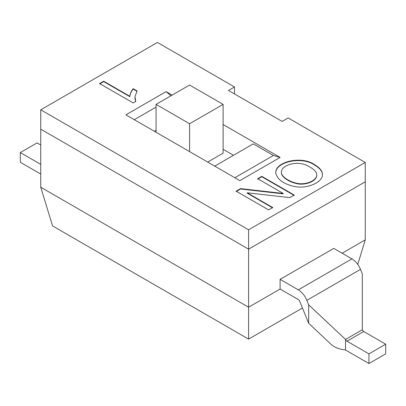 <?xml version="1.0" encoding="UTF-8"?>
<svg xmlns="http://www.w3.org/2000/svg" width="406" height="406" viewBox="0 0 406 406"><rect width="100%" height="100%" fill="white"/><g stroke="black" fill="none" stroke-linecap="round" stroke-linejoin="round"><path stroke-width="0.61" d="M298.288 289.854L351.926 258.886L333.737 248.386L280.104 279.353L298.288 289.854A14.22 8.211 60 0 1 306.855 300.333L308.677 304.804L345.552 339.441A2.37 1.37 -120 0 0 346.983 341.192L368.937 353.87L385.7 344.192L385.7 353.87L368.937 363.543L346.983 350.865A14.22 8.211 -120 0 1 345.552 349.926C339.411 349.338 334.651 347.531 331.271 344.511L308.677 323.288L299.719 301.277A2.37 1.37 -120 0 0 298.288 299.532L280.104 289.031L280.104 279.353M342.121 253.222L365.253 239.87L357.757 264.407M234.511 93.938L234.511 86.97L157.411 42.457L40.747 109.808L40.747 129.164L248.589 249.157L248.589 307.225L40.747 187.227L40.747 129.164L248.589 249.157L365.253 181.807L365.253 239.87M40.747 187.227L52.572 225.934L248.589 339.106L248.589 307.225L280.104 289.031M248.589 339.106L302.46 308.007M351.926 258.886A14.22 8.211 60 0 1 360.492 269.366L362.314 273.837L362.314 329.768A2.37 1.37 -120 0 0 363.74 331.514L385.7 344.192M368.937 353.87L368.937 363.543M308.677 304.804L308.677 323.288M362.314 329.768L345.552 339.441L345.552 349.926M40.747 164.389L20.3 152.585L20.3 162.258L40.747 174.067M20.3 152.585L37.063 142.907L40.747 145.033M223.112 104.388L189.592 123.744L156.066 104.388L189.592 85.037L223.112 104.388L223.112 153.163L207.694 162.065M189.592 123.744L189.592 151.616M156.066 104.388L156.066 132.26M275.679 172.819C275.907 161.766 301.643 156.178 314.117 164.765C319.573 167.917 322.349 171.236 322.44 174.732M314.117 164.379C319.669 167.576 322.445 170.962 322.44 174.539C323.049 182.055 307.134 189.445 294.137 186.39C283.21 183.872 277.059 179.285 275.679 172.626C275.572 161.492 301.556 155.711 314.117 164.379L314.117 164.765M156.066 107.098L134.279 119.679M170.951 95.796L166.125 91.614L125.896 114.842L239.875 180.645L280.104 157.421L223.112 124.515M154.392 131.29L156.066 130.326M214.733 166.13L253.283 143.871L273.4 155.483L280.104 157.421M273.4 155.483L234.846 177.742M365.253 162.451L365.253 181.807L248.589 249.157L248.589 229.806L365.253 162.451L288.148 117.938L282.114 121.419L228.476 90.452L234.511 86.97M223.112 149.291L233.506 155.29M309.6 166.886C298.654 159.624 281.17 164.734 281.424 172.144C280.861 176.108 288.544 181.401 296.187 183.111C304.936 185.572 317.238 180.716 316.731 174.661C316.741 172.24 314.366 169.647 309.6 166.886M172.159 95.1L166.125 91.614M40.747 109.808L248.589 229.806M283.205 193.449L257.698 178.721L261.824 176.341L294.264 195.068L289.859 197.615L247.198 192.789L272.71 207.517L268.584 209.897L236.14 191.165L240.545 188.623L283.205 193.449L283.205 193.835L240.545 189.008L240.545 188.623M135.766 101.398L133.143 102.916L99.617 83.565L103.692 81.21L129.803 96.283C130.148 93.644 131.255 91.101 133.117 88.665L137.081 90.954L134.965 96.699L135.766 101.398M134.914 98.024L135.604 101.495M99.617 83.951L103.692 81.596L129.803 96.674C130.148 94.03 131.255 91.487 133.117 89.051L133.117 88.665M133.117 89.051L137.081 91.34M129.803 96.674L129.803 96.283M103.692 81.596L103.692 81.21M257.698 179.107L261.824 176.727L294.264 195.459M236.14 191.556L240.545 189.008M247.198 192.789L247.198 193.175L272.71 207.902M261.824 176.727L261.824 176.341M281.424 172.337L281.424 172.53C280.861 176.498 288.544 181.786 296.187 183.497C304.936 185.958 317.238 181.101 316.731 175.052L316.726 174.859M306.855 300.333L360.492 269.366M346.983 341.192L363.74 331.514M134.909 97.831L134.909 98.216M281.424 172.53L281.424 172.144M316.731 175.052L316.731 174.661"/></g></svg>
